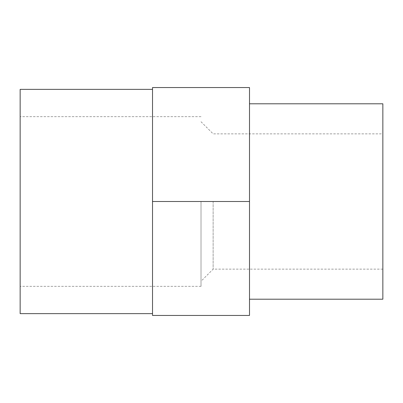<?xml version="1.0" encoding="UTF-8"?>
<svg xmlns="http://www.w3.org/2000/svg" width="403" height="403" viewBox="0 0 403 403"><rect width="100%" height="100%" fill="white"/><g stroke="black" fill="none" stroke-linecap="round" stroke-linejoin="round"><path stroke-width="0.3" stroke-dasharray="2.02 1.51" d="M201.016 201.5L201.016 286.357L201.016 201.5M213.137 201.5L213.137 269.144L213.137 201.5M20.15 89.37L20.15 313.63M382.85 299.207L382.85 103.793M152.525 201.5L152.525 87.552L249.502 87.552L249.502 315.448L152.525 315.448L152.525 201.5L152.525 313.63L152.525 201.5L249.502 201.5M382.85 201.5L382.85 133.856L382.85 201.5M20.15 201.5L20.15 116.643L20.15 201.5M382.85 269.144L213.137 269.144L201.016 281.264M201.016 286.357L20.15 286.357M201.016 121.736L213.137 133.856L382.85 133.856M201.016 116.643L20.15 116.643"/><path stroke-width="0.6" d="M152.525 313.63L20.15 313.63L20.15 89.37L152.525 89.37M249.502 103.793L382.85 103.793L382.85 299.207L249.502 299.207M152.525 87.552L152.525 315.448L249.502 315.448L249.502 87.552L152.525 87.552M152.525 201.5L249.502 201.5"/></g></svg>
